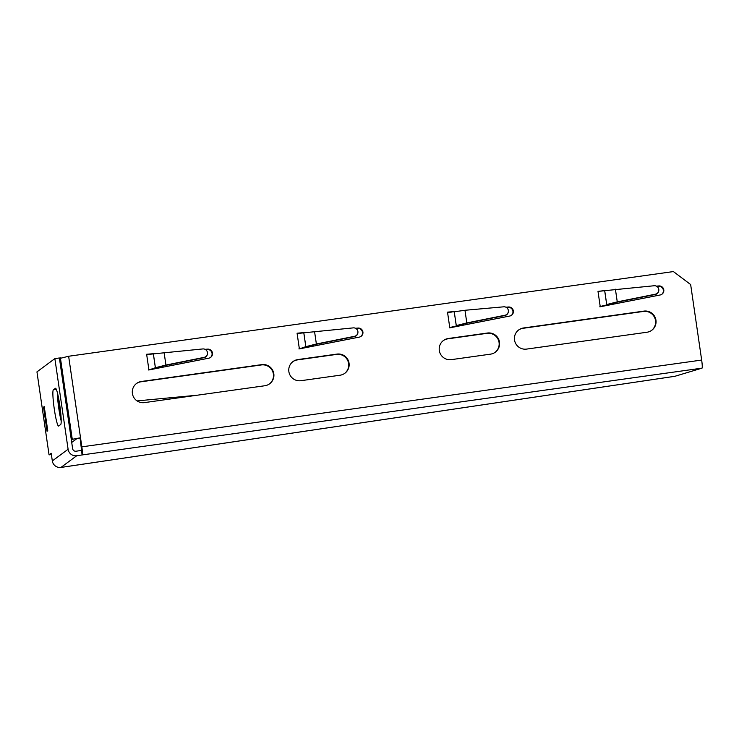 <?xml version="1.0" encoding="UTF-8"?>
<svg xmlns="http://www.w3.org/2000/svg" width="739" height="739" viewBox="0 0 739 739"><rect width="100%" height="100%" fill="white"/><g stroke="black" fill="none" stroke-linecap="round" stroke-linejoin="round"><path stroke-width="1.11" d="M60.829 414.191A16.803 1.727 82 0 1 59.868 408.381A16.803 1.727 82 0 1 58.834 399.485M136.364 383.615A10.688 10.614 -126.5 0 1 140.964 381.795L261.32 364.946A10.688 10.614 -126.5 0 1 269.43 383.938M132.401 393.517A10.688 10.614 -126.5 0 1 141.389 381.481L261.745 364.632A10.688 10.614 -126.5 0 1 269.643 383.781A10.688 10.614 -126.5 0 1 264.83 385.749L144.475 402.607A10.688 10.614 -126.5 0 1 132.401 393.517M292.82 361.704A10.688 10.614 -126.5 0 1 297.42 359.893L336.541 354.415A10.688 10.614 -126.5 0 1 344.651 373.407M288.866 371.606A10.688 10.614 -126.5 0 1 297.854 359.57L336.966 354.092A10.688 10.614 -126.5 0 1 344.864 373.25A10.688 10.614 -126.5 0 1 340.051 375.218L300.93 380.696A10.688 10.614 -126.5 0 1 288.866 371.606M443.261 340.642A10.688 10.614 -126.5 0 1 447.862 338.822L486.983 333.344A10.688 10.614 -126.5 0 1 495.093 352.337M439.308 350.545A10.688 10.614 -126.5 0 1 448.296 338.508L487.407 333.03A10.688 10.614 -126.5 0 1 495.306 352.189A10.688 10.614 -126.5 0 1 490.493 354.157L451.372 359.634A10.688 10.614 -126.5 0 1 439.308 350.545M518.482 330.102A10.688 10.614 -126.5 0 1 523.083 328.292L643.438 311.442A10.688 10.614 -126.5 0 1 651.549 330.435M514.52 340.014A10.688 10.614 -126.5 0 1 523.517 327.977L643.863 311.119A10.688 10.614 -126.5 0 1 651.77 330.278A10.688 10.614 -126.5 0 1 646.948 332.245L526.593 349.094A10.688 10.614 -126.5 0 1 514.52 340.014M148.447 369.971L159.892 367.135L155.402 367.726L148.918 369.953L208.86 358.166A4.582 4.554 53.5 0 0 212.213 352.078A4.582 4.554 53.5 0 0 207.539 349.131L205.063 349.335M154.359 353.778L202.846 348.937A4.277 4.268 -172.4 0 1 207.465 353.759A4.277 4.268 -172.4 0 1 204.075 357.38L165.933 365.057L159.92 367.098M150.627 354.212L146.673 354.544M155.587 353.51L146.636 354.258L148.881 369.657M59.471 358.526L68.635 356.253L673.405 271.573L690.651 284.552L701.662 360.059A7.639 0.785 -98 0 1 702.05 368.133L674.873 376.299M210.458 357.519A4.582 4.554 53.5 0 0 207.114 349.445L205.516 349.584M511.342 315.387A4.582 4.554 53.5 0 0 507.998 307.313L506.391 307.452M451.511 312.08L447.557 312.412L449.802 327.83L509.744 316.043A4.582 4.554 53.5 0 0 513.097 309.946A4.582 4.554 53.5 0 0 508.423 306.999L505.947 307.212M82.232 454.919L76.727 455.751A7.639 7.584 -126.5 0 1 68.099 449.257L52.321 460.933L51.203 453.266L49.06 454.864L36.95 371.874L54.871 358.609L59.388 357.972L72.616 448.628A3.058 3.03 -126.5 0 0 76.062 451.224L81.567 450.393L80.089 438.051L80.514 437.737L81.844 446.846A7.639 0.785 82 0 1 82.232 454.919L702.05 368.133M661.784 294.325A4.582 4.554 53.5 0 0 658.44 286.252L656.832 286.39M601.952 291.018L597.999 291.351L600.244 306.759L660.186 294.972A4.582 4.554 53.5 0 0 663.539 288.884A4.582 4.554 53.5 0 0 658.865 285.938L656.389 286.141M360.9 336.457A4.582 4.554 53.5 0 0 357.556 328.384L355.949 328.513M301.069 333.141L297.115 333.474M298.889 348.91L310.334 346.074L305.844 346.665L299.36 348.891L359.302 337.104A4.582 4.554 53.5 0 0 362.655 331.017A4.582 4.554 53.5 0 0 357.981 328.061L355.505 328.273M304.801 332.707L353.288 327.876A4.277 4.268 -172.4 0 1 357.907 332.698A4.277 4.268 -172.4 0 1 354.517 336.31L316.375 343.995L310.362 346.037M306.029 332.439L297.078 333.197L299.323 348.586M449.33 327.839L460.776 325.003L449.765 327.525M456.462 311.378L447.52 312.135L454.245 311.784L456.286 325.603L466.817 322.934L464.97 310.278L455.242 311.646M599.772 306.777L611.218 303.941L600.207 306.463M605.684 290.584L654.172 285.744A4.277 4.268 -172.4 0 1 658.791 290.566A4.277 4.268 -172.4 0 1 655.401 294.187L617.259 301.863L611.245 303.905M606.904 290.316L597.999 291.369L604.687 290.723L606.701 304.57L611.218 303.941M61.808 467.307L60.949 467.427A7.639 7.584 53.5 0 1 52.321 460.933M82.14 454.993L81.475 450.467M71.711 442.449L76.791 438.689L80.089 438.051M60.395 357.842L72.274 439.317L80.514 437.737L68.635 356.253M72.274 439.317L71.36 440.001M53.393 389.795L55.397 388.308A18.327 1.884 82 0 1 55.499 388.271A18.327 1.884 82 0 1 59.831 405.646A18.327 1.884 82 0 1 60.681 424.528L58.667 426.015A18.327 1.884 82 0 1 58.575 426.052A18.327 1.884 82 0 1 54.233 408.676A18.327 1.884 82 0 1 53.393 389.795L56.34 389.388M61.189 420.962A18.327 1.884 82 0 1 57.393 392.732M43.527 407.134L44.238 406.598L47.758 430.745L47.047 431.271L43.527 407.134L44.303 407.023M49.06 454.864L51.388 454.531M54.871 358.609L68.099 449.257M47.333 428.223L44.839 410.727M197.295 395.208L137.075 400.907M604.714 290.713L606.728 304.533L617.259 301.863L615.411 289.217M658.791 290.566L658.763 290.833A4.277 4.268 -172.4 0 1 655.373 294.445L617.222 302.131M460.776 325.003L456.259 325.64L454.245 311.784M460.803 324.966L466.817 322.934L504.959 315.248A4.277 4.268 -172.4 0 0 508.349 311.636A4.277 4.268 -172.4 0 0 503.73 306.814L464.97 310.278M508.349 311.636L508.321 311.895A4.277 4.268 -172.4 0 1 504.931 315.507L466.78 323.192M310.334 346.074L305.817 346.702L303.803 332.855L297.115 333.501M303.831 332.846L305.844 346.665L316.375 343.995L314.528 331.34M357.907 332.698L357.879 332.956A4.277 4.268 -172.4 0 1 354.489 336.578L316.338 344.254M159.892 367.135L155.375 367.773L153.361 353.916L146.673 354.563M153.389 353.907L155.402 367.726L165.933 365.057L164.086 352.411M207.465 353.759L207.437 354.027A4.277 4.268 -172.4 0 1 204.047 357.639L165.896 365.325M61.854 467.297L675.067 376.262M76.727 455.751L60.949 467.427M81.844 446.846L701.662 360.059M61.827 467.316L674.975 376.29"/></g></svg>
